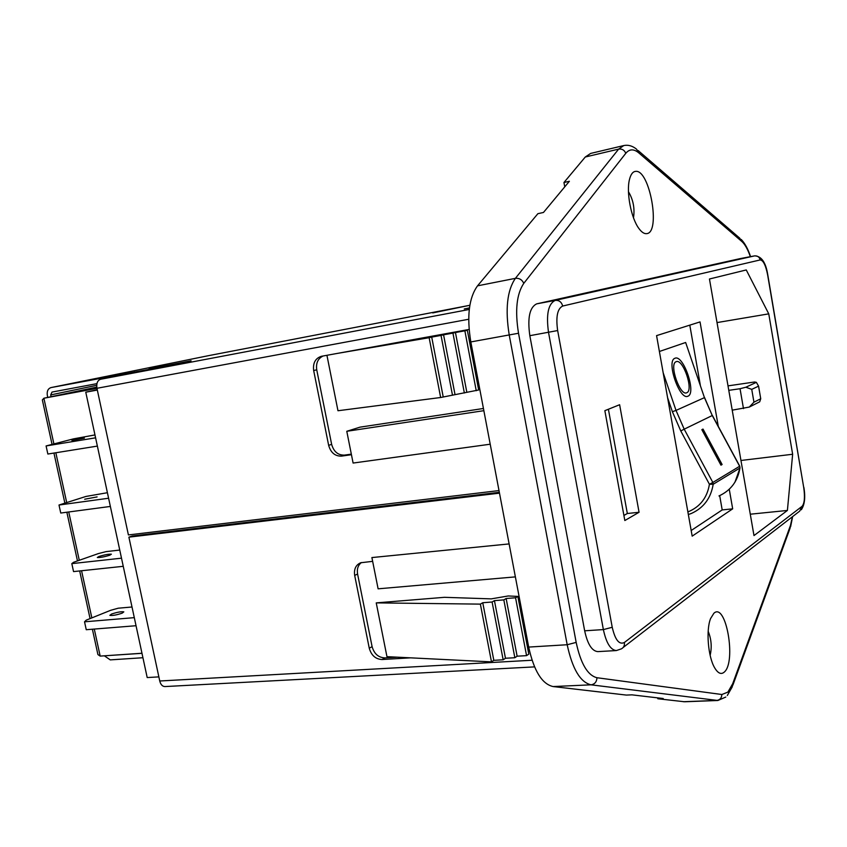 <?xml version="1.0" encoding="UTF-8"?>
<svg xmlns="http://www.w3.org/2000/svg" width="847" height="847" viewBox="0 0 847 847"><rect width="100%" height="100%" fill="white"/><g stroke="black" fill="none" stroke-linecap="round" stroke-linejoin="round"><path stroke-width="1.27" d="M142.931 657.727L110.258 659.887L104.361 655.811M141.989 653.323L109.517 655.462M361.404 562.546C358.037 565.214 356.767 569.046 357.582 574.044L372.098 646.642C374.162 653.81 378.418 657.568 384.877 657.907L397.19 657.177M527.893 649.353L529.131 649.278M384.877 657.907L382.071 659.527L410.594 657.844M528.179 650.867L529.46 650.792M351.441 454.712L341.489 456.12C335.031 456.258 330.743 452.669 328.647 445.331L313.676 370.552C312.776 363.077 315.328 358.334 321.32 356.322L469.1 329.451M208.161 355.74L51.042 387.577L149.188 369.345M499.01 490.572L128.405 534.933L96.95 388.286C96.251 383.405 97.469 380.398 100.592 379.265L191.083 360.79L149.093 368.868M469.46 307.885L464.272 308.964L469.439 308.022M432.732 312.924L469.852 305.28L208.214 355.729M51.085 396.714L50.693 394.914L52.006 392.076L96.918 383.649M47.75 397.423L47.347 395.549C46.733 391.282 47.961 388.625 51.011 387.587M323.12 355.984C317.953 358.472 315.825 363.088 316.736 369.811L313.676 370.552M328.647 445.331L331.643 444.368L316.736 369.811M331.643 444.368C333.739 451.673 338.006 455.263 344.454 455.114L341.489 456.12M351.336 454.14L344.454 455.114M534.552 666.885L164.932 686.568C162.412 686.472 160.686 684.62 159.744 680.999L128.892 537.157L499.497 493.155M499.338 492.308L132.196 536.013L128.892 537.157M382.071 659.527C375.602 659.188 371.335 655.409 369.26 648.22L372.098 646.642M357.582 574.044L354.681 575.409L369.26 648.22M354.681 575.409C353.813 569.131 355.814 564.917 360.695 562.757L372.648 561.349M646.674 233.634C660.988 232.883 649.818 169.379 635.642 171.359C632.836 171.581 630.782 174.302 629.48 179.5C626.113 192.248 631.184 218.388 638.945 228.552C641.666 232.247 644.239 233.941 646.674 233.634M633.492 217.764C634.911 208.436 633.238 199.744 628.463 191.718M724.301 672.063C736.541 661.867 725.974 601.804 713.894 613.249L710.612 618.49C705.858 629.977 708.05 656.912 714.667 667.828C717.981 673.386 721.199 674.794 724.301 672.063M710.146 655.356C712.02 647.161 711.364 639.125 708.177 631.259M676.234 361.669L676.022 361.754C668.823 364.125 680.077 396.544 686.769 392.743L686.811 392.722C693.947 390.34 683.021 358.376 676.181 361.68L676.022 361.754C668.834 364.115 680.088 396.544 686.779 392.743M687.944 396.174L687.976 396.174C696.689 393.262 683.37 354.268 675.006 358.239L674.805 358.323C666.007 361.224 679.792 400.896 687.944 396.174L687.965 396.174C696.647 393.283 683.444 354.459 675.048 358.228M109.708 555.251L111.37 554.192C108.744 554.002 104.626 554.753 99.004 556.447L97.31 557.506C99.946 557.707 104.075 556.945 109.708 555.251M97.109 496.914L84.668 499.232L97.109 496.914M122.212 613.133L123.821 611.862C121.163 611.46 117.055 612.19 111.497 614.064L109.845 615.346C112.524 615.758 116.642 615.017 122.212 613.133M84.404 438.132L71.931 440.504L84.404 438.132M657.643 697.864L657.801 698.743L684.598 701.771L717.875 700.49L591.015 684.821C580.322 682.28 572.371 668.918 567.183 644.736L509.248 335.126C505.087 309.282 507.141 290.362 515.4 278.345L618.638 149.114L623.784 145.557L590.645 153.423L585.288 157.002L563.954 182.507L564.748 186.859M563.954 182.507L569.385 181.269L543.478 212.459L537.877 213.688L477.539 285.831C468.92 297.763 466.676 316.471 470.816 341.934L528.687 647.076C533.906 670.909 542.038 684.069 553.091 686.557L626.367 695.08L631.968 694.847L663.222 698.521L657.801 698.743M740.236 258.6L536.744 303.84C529.65 307.217 527.342 317.837 529.83 335.687L584.663 630.803C587.564 644.186 591.958 651.121 597.844 651.618L616.383 650.56C610.602 650.041 606.261 643.053 603.371 629.586L548.528 332.416C546.029 314.428 548.253 303.755 555.219 300.389L754.73 255.858M141.968 653.249L100.179 656.097L97.913 654.562L92.387 629.215M691.184 530.508L722.195 509.926L719.685 495.633M700.3 385.078L689.797 325.142M663.159 372.754L676.012 410.414L704.45 397.645L685.647 342.484L659.389 351.484M685.647 342.484L704.45 397.645L712.263 415.528L684.196 429.175L712.846 482.462L739.632 466.263L712.263 415.528L704.566 397.582M158.855 676.88L147.198 677.558L85.769 392.193L97.267 389.747M85.769 392.193L97.331 390.054M119.755 550.063L105.991 551.63L98.39 553.578L73.583 562.281L71.815 563.636L73.551 571.598L123.249 566.315M71.815 563.636L121.502 558.173M107.41 492.71L86.002 496.437L58.994 505.024L60.751 513.038L110.364 506.442M58.994 505.024L108.596 498.237M132.005 606.992L118.22 608.21L110.682 610.295L86.225 620.152L84.531 621.814L86.256 629.713L136.039 625.721M84.531 621.814L134.302 617.643M94.97 434.924L73.52 438.862L46.087 445.946L47.856 454.034L97.373 446.094M46.087 445.946L95.595 437.825M740.956 460.472L792.644 454.257L768.758 313.856L746.26 269.949L709.458 279.002L753.989 535.569L787.403 510.445L792.644 454.257M717.028 322.58L768.758 313.856M490.212 444.209L353.104 463.055L346.783 431.292L359.996 427.153L483.436 408.487M480.376 604.123L491.482 661.878L386.952 656.658L376.237 602.884L480.376 604.123L482.758 602.736L492.096 602.005L494.436 600.629L503.827 599.888L506.135 598.511L515.558 597.77L517.845 596.404L508.242 595.96L491.281 598.871L444.453 597.315L376.237 602.884M326.931 355.295L337.974 410.742L440.641 397.508L478.671 389.98L467.332 330.235L403.108 341.447M718.277 426.39L700.035 321.913L656.573 335.624L692.179 536.14L732.676 508.835L729.256 489.227M619.623 404.728L604.853 410.668L624.832 520.534L639.062 512.266L619.623 404.728M750.283 514.203L787.403 510.445M336.735 353.517L429.143 337.699L440.641 397.508M429.143 337.699L431.716 337.095L443.172 396.724M431.716 337.095L441.033 335.412L452.499 395.253M441.033 335.412L443.574 334.809L454.998 394.48M443.574 334.809L452.944 333.115L464.357 392.997M452.944 333.115L455.453 332.522L466.824 392.225M455.453 332.522L464.865 330.817L476.247 390.732M464.865 330.817L467.332 330.235M491.482 661.878L493.822 660.332L503.16 659.802L505.468 658.257L514.849 657.727L517.125 656.192L526.559 655.642L528.793 654.117L517.845 596.404M526.559 655.642L515.558 597.77M517.125 656.192L506.135 598.511M514.849 657.727L503.827 599.888M505.468 658.257L494.436 600.629M503.16 659.802L492.096 602.005M493.822 660.332L482.758 602.736M346.783 431.292L483.849 410.679M515.378 576.881L378.111 588.824L371.897 557.57L509.132 543.922M751.744 389.366L753.946 402.166L760.733 398.778L758.573 386.137L751.744 389.366L745.858 387.227L756.371 382.346L754.624 381.986L728.007 385.872M760.733 398.778L759.706 401.806L749.277 407.068L732.221 410.16M743.475 408.603L740.045 388.72L728.791 390.351M740.045 388.72L745.858 387.227M756.371 382.346L758.573 386.137M749.277 407.068L753.946 402.166M623.911 515.463L627.331 513.504L608.4 409.239M627.331 513.504L639.062 512.266M722.195 509.926L732.676 508.835M720.966 465.172L722.099 464.505L703.021 429.08L701.845 429.673L720.966 465.172L722.11 464.505L703.01 429.08L701.845 429.673M53.869 443.754L43.885 398.228L96.759 387.121L43.938 398.217L96.971 388.371M97.638 653.302L97.913 654.562M43.885 398.228L42.35 399.932L42.572 400.959M100.592 379.265L469.27 309.462M51.042 387.577L208.246 355.719M50.693 394.914L96.706 385.321M134.44 372.352L134.313 371.769M96.95 388.286L468.698 319.255M532.054 660.247L159.744 680.999M750.347 256.683C747.785 249.346 744.968 244.307 741.919 241.564L638.924 153C633.863 148.754 629.48 148.86 625.785 153.307L523.785 283.353C516.628 293.962 514.87 310.595 518.523 333.252L576.172 642.407C580.703 663.625 587.638 675.398 596.966 677.727L721.845 694.508L727.859 692.137L732.687 683.751L790.473 525.426L792.369 516.797M727.329 695.472L732.263 686.843L732.687 683.751M470.816 341.934L518.523 333.252M477.539 285.831L515.4 278.345C519.264 277.985 522.059 279.648 523.785 283.353M529.83 335.687L557.654 330.552L612.233 627.288C615.155 639.94 619.199 645.012 624.355 642.502L802.098 506.305C804.534 503.372 805.074 497.115 803.729 487.554L767.615 274.788C765.709 265.206 763.232 260.251 760.193 259.934L562.683 306.042C557.421 308.657 555.738 316.831 557.654 330.552M536.744 303.84L555.219 300.389C559.062 300.092 561.55 301.977 562.683 306.042M740.109 258.621L754.518 255.9C757.504 255.635 759.388 256.99 760.193 259.934M584.663 630.803L603.371 629.586L612.233 627.288M553.091 686.557L591.015 684.821C594.742 684.238 596.722 681.877 596.966 677.727M528.687 647.076L567.183 644.736L576.172 642.407M623.159 647.5L799.695 511.122L802.098 506.305M803.729 487.554L767.763 274.746M767.615 274.788L767.753 274.714C765.794 262.326 761.4 256.048 754.571 255.879L740.162 258.61M616.383 650.56L621.402 648.844C623.763 647.553 624.747 645.435 624.355 642.502M687.88 511.916C700.003 506.982 707.181 497.771 709.426 484.272L680.776 430.954L672.38 411.706L667.584 397.656M718.955 495.95C730.739 490.572 737.737 481.255 739.96 467.989L713.185 484.272C710.919 498.142 703.677 507.861 691.448 513.42L688.346 514.553L691.448 513.42M672.38 411.706L676.012 410.414L684.196 429.175L680.776 430.954M739.738 466.168L739.96 467.989L739.749 466.189L712.391 415.475M713.185 484.272L712.846 482.462L709.426 484.272L713.185 484.272M55.838 452.753L66.627 502.239M68.745 511.98L79.279 560.28M81.566 570.751L91.847 617.887M94.282 629.067L100.179 656.097M585.288 157.002L618.638 149.114C622.026 148.67 624.408 150.067 625.785 153.307M683.402 701.718L716.721 700.448C719.982 699.971 721.686 697.992 721.845 694.508M623.784 145.557C628.103 144.636 632.349 145.822 636.51 149.136L638.924 153M638.172 150.575L739.717 238.145L741.919 241.564M732.888 685.117L790.029 528.327L790.473 525.426M801.326 509.746C804.692 504.717 805.539 497.274 803.867 487.427M740.024 467.946L734.921 482.25M90.068 618.606L79.671 570.952M77.479 560.915L66.86 512.234M64.796 502.79L53.943 453.06M52.016 444.22L42.35 399.932M750.558 256.641C748.039 249.018 744.926 243.301 741.241 239.468M792.644 516.575L790.622 526.707M725.784 697.06L717.875 700.49"/></g></svg>
